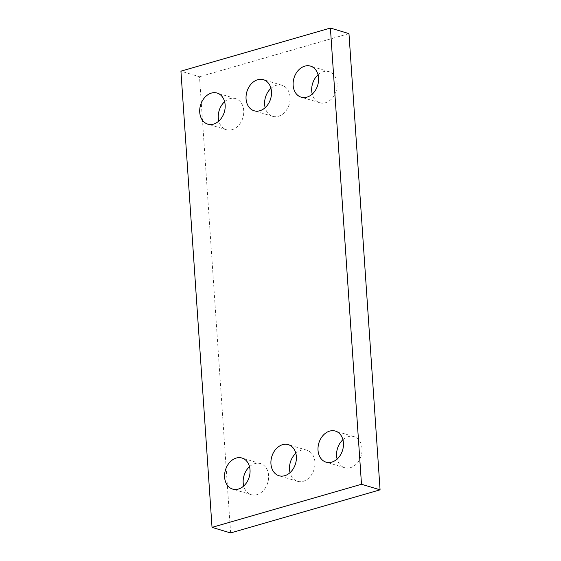 <?xml version="1.0" encoding="UTF-8"?>
<svg xmlns="http://www.w3.org/2000/svg" width="561" height="561" viewBox="0 0 561 561"><rect width="100%" height="100%" fill="white"/><g stroke="black" fill="none" stroke-linecap="round" stroke-linejoin="round"><path stroke-width="0.42" stroke-dasharray="2.81 2.1" d="M230.606 532.95L199.506 76.745L180.93 71.17M224.624 101.716A16.22 12.391 106.7 0 1 235.676 98.638A16.22 12.391 106.7 0 1 243.628 114.114A16.22 12.391 106.7 0 1 232.072 129.682A16.22 12.391 106.7 0 1 226.356 129.71A16.22 12.391 106.7 0 1 218.825 121.05M270.956 88.35A16.22 12.391 106.7 0 1 282.008 85.265A16.22 12.391 106.7 0 1 289.96 100.749A16.22 12.391 106.7 0 1 278.403 116.316A16.22 12.391 106.7 0 1 272.688 116.337A16.22 12.391 106.7 0 1 265.157 107.684M318.038 74.767A16.22 12.391 106.7 0 1 329.09 71.689A16.22 12.391 106.7 0 1 337.042 87.165A16.22 12.391 106.7 0 1 325.485 102.733A16.22 12.391 106.7 0 1 319.77 102.754A16.22 12.391 106.7 0 1 312.239 94.101M249.505 466.682A16.22 12.391 106.7 0 1 260.556 463.603A16.22 12.391 106.7 0 1 268.509 479.08A16.22 12.391 106.7 0 1 256.952 494.648A16.22 12.391 106.7 0 1 251.237 494.669A16.22 12.391 106.7 0 1 243.705 486.015M295.843 453.316A16.22 12.391 106.7 0 1 306.888 450.231A16.22 12.391 106.7 0 1 314.84 465.714A16.22 12.391 106.7 0 1 303.284 481.282A16.22 12.391 106.7 0 1 297.568 481.303A16.22 12.391 106.7 0 1 290.044 472.65M342.918 439.733A16.22 12.391 106.7 0 1 353.97 436.647A16.22 12.391 106.7 0 1 361.922 452.131A16.22 12.391 106.7 0 1 350.366 467.699A16.22 12.391 106.7 0 1 344.65 467.72A16.22 12.391 106.7 0 1 337.119 459.066M348.97 33.625L199.506 76.745M235.676 98.638L217.1 93.063M226.356 129.71L207.773 124.135M282.008 85.265L263.432 79.697M272.688 116.337L254.112 110.769M329.09 71.689L310.514 66.114M319.77 102.754L301.194 97.186M260.556 463.603L241.98 458.028M251.237 494.669L232.654 489.101M306.888 450.231L288.312 444.663M297.568 481.303L278.992 475.735M353.97 436.647L335.394 431.079M344.65 467.72L326.074 462.152"/><path stroke-width="0.84" d="M361.494 484.255L330.394 28.05L180.93 71.17L212.03 527.375L361.494 484.255L380.07 489.83L348.97 33.625L330.394 28.05M380.07 489.83L230.606 532.95L212.03 527.375M218.825 121.05A16.22 12.391 106.7 0 1 224.624 101.716M213.496 124.107A16.22 12.391 106.7 0 1 207.773 124.135A16.22 12.391 106.7 0 1 200.572 105.04A16.22 12.391 106.7 0 1 217.1 93.063A16.22 12.391 106.7 0 1 225.052 108.546A16.22 12.391 106.7 0 1 213.496 124.107M265.157 107.684A16.22 12.391 106.7 0 1 270.956 88.35M259.827 110.741A16.22 12.391 106.7 0 1 254.112 110.769A16.22 12.391 106.7 0 1 246.903 91.674A16.22 12.391 106.7 0 1 263.432 79.697A16.22 12.391 106.7 0 1 271.384 95.174A16.22 12.391 106.7 0 1 259.827 110.741M312.239 94.101A16.22 12.391 106.7 0 1 318.038 74.767M306.909 97.158A16.22 12.391 106.7 0 1 301.194 97.186A16.22 12.391 106.7 0 1 293.985 78.091A16.22 12.391 106.7 0 1 310.514 66.114A16.22 12.391 106.7 0 1 318.466 81.59A16.22 12.391 106.7 0 1 306.909 97.158M243.705 486.015A16.22 12.391 106.7 0 1 249.505 466.682M238.376 489.073A16.22 12.391 106.7 0 1 232.654 489.101A16.22 12.391 106.7 0 1 225.452 470.006A16.22 12.391 106.7 0 1 241.98 458.028A16.22 12.391 106.7 0 1 249.933 473.512A16.22 12.391 106.7 0 1 238.376 489.073M290.044 472.65A16.22 12.391 106.7 0 1 295.843 453.316M284.708 475.707A16.22 12.391 106.7 0 1 278.992 475.735A16.22 12.391 106.7 0 1 271.783 456.64A16.22 12.391 106.7 0 1 288.312 444.663A16.22 12.391 106.7 0 1 296.264 460.139A16.22 12.391 106.7 0 1 284.708 475.707M337.119 459.066A16.22 12.391 106.7 0 1 342.918 439.733M331.789 462.124A16.22 12.391 106.7 0 1 326.074 462.152A16.22 12.391 106.7 0 1 318.865 443.057A16.22 12.391 106.7 0 1 335.394 431.079A16.22 12.391 106.7 0 1 343.346 446.556A16.22 12.391 106.7 0 1 331.789 462.124"/></g></svg>
